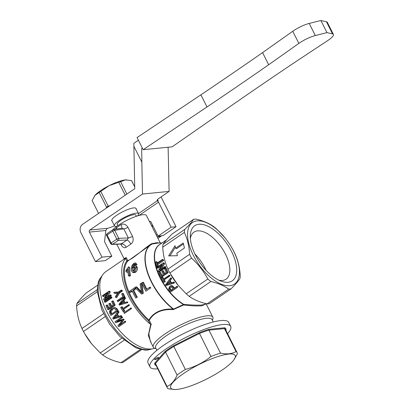 <?xml version="1.0" encoding="UTF-8"?>
<svg xmlns="http://www.w3.org/2000/svg" width="410" height="410" viewBox="0 0 410 410"><rect width="100%" height="100%" fill="white"/><g stroke="black" fill="none" stroke-linecap="round" stroke-linejoin="round"><path stroke-width="0.61" d="M154.708 348.254A45.607 22.565 -124.3 0 1 151.49 348.971A45.607 22.565 -124.3 0 1 109.665 316.94A45.607 22.565 -124.3 0 1 105.8 271.64L123.897 259.274L125.906 258.285L125.583 258.577L126.808 261.016L127.751 260.545L126.234 257.531A20.172 0.805 150.1 0 1 125.788 257.746L124.02 258.602L116.794 244.242M112.822 229.764A19.695 4.484 -26.7 0 1 142.972 214.696A19.695 4.484 -26.7 0 1 146.437 215.501L160.233 242.935M213.22 321.983L212.016 319.595A31.514 7.175 153.3 0 0 206.471 318.303A31.514 7.175 153.3 0 0 173.338 331.3A31.514 7.175 153.3 0 0 155.708 347.916L156.907 350.304M156.087 348.674L154.908 348.321A33.333 7.585 -26.7 0 1 153.284 347.152A33.333 7.585 -26.7 0 1 171.933 329.579A33.333 7.585 -26.7 0 1 206.983 315.828A33.333 7.585 -26.7 0 1 212.846 317.196A33.333 7.585 -26.7 0 1 212.816 319.195L212.4 320.353M206.081 270.339A28.485 14.094 55.7 0 0 194.914 253.995M218.771 280.163A28.485 14.094 55.7 0 0 222.486 280.44A28.485 14.094 55.7 0 0 226.094 279.174A28.485 14.094 55.7 0 0 223.681 250.879A28.485 14.094 55.7 0 0 197.558 230.876A28.485 14.094 55.7 0 0 193.95 232.137A28.485 14.094 55.7 0 0 190.373 238.605M198.917 224.28A33.333 16.492 55.7 0 0 190.286 235.955A33.333 16.492 55.7 0 0 221.21 281.204A33.333 16.492 55.7 0 0 228.088 282.28A33.333 16.492 55.7 0 0 231.568 251.504A33.333 16.492 55.7 0 0 198.917 224.28M197.195 220.857A37.274 18.445 55.7 0 0 193.3 255.261A37.274 18.445 55.7 0 0 229.81 285.703A37.274 18.445 55.7 0 0 231.998 248.106A37.274 18.445 55.7 0 0 225.044 237.928A37.274 18.445 55.7 0 0 197.195 220.857M231.998 248.106L233.08 250.054A40.154 19.87 -124.3 0 1 235.002 253.867C238.01 260.324 239.758 267.638 240.245 275.817A40.154 19.87 -124.3 0 1 239.917 278.682C238.22 281.209 235.258 284.601 231.04 288.855A40.154 19.87 -124.3 0 1 229.877 289.024A40.154 19.87 -124.3 0 1 228.662 289.091C223.993 285.708 218.058 283.187 210.868 281.532A40.154 19.87 -124.3 0 1 207.829 279C203.657 271.184 198.23 264.23 191.537 258.136A40.154 19.87 -124.3 0 1 189.62 254.323C189.133 246.143 187.385 238.825 184.377 232.373A40.154 19.87 -124.3 0 1 184.7 229.508C188.923 225.259 191.88 221.866 193.582 219.335A40.154 19.87 -124.3 0 1 195.954 219.099C203.15 220.759 209.085 223.276 213.753 226.658A40.154 19.87 -124.3 0 1 216.793 229.19L225.008 237.887M231.04 288.855L209.382 303.656A40.154 19.87 -124.3 0 1 208.218 303.825A40.154 19.87 -124.3 0 1 207.004 303.887C199.813 302.231 193.879 299.71 189.21 296.333A40.154 19.87 -124.3 0 1 186.171 293.801L177.986 285.145L169.878 272.937A40.154 19.87 -124.3 0 1 167.962 269.119C164.953 262.666 163.206 255.348 162.719 247.174A40.154 19.87 -124.3 0 1 163.047 244.309C164.743 241.777 167.705 238.389 171.923 234.136L193.582 219.335M228.662 289.091L207.004 303.887M210.868 281.532L189.21 296.333M207.829 279L186.171 293.801M116.87 229.011A4.546 2.844 52.9 0 0 116.409 227.755L115.405 229.241M120.719 244.083L120.863 244.36A4.546 1.035 153.3 0 0 121.129 244.063M120.863 244.36C122.544 247.435 124.327 248.398 126.213 247.245A4.546 2.834 52.1 0 0 121.35 243.888L121.114 244.063L121.893 244.252L121.334 243.463M126.213 247.245L130.805 244.109A4.546 1.604 58.6 0 0 127.003 240.024L121.35 243.888L112.606 244.242A1.517 0.748 -124.3 0 1 111.151 243.007A1.517 0.343 153.3 0 0 110.618 243.607A1.517 1.517 0 0 0 112.032 244.437L112.032 244.437A1.517 1.256 -92.3 0 0 112.606 244.242L118.259 240.383A1.517 1.256 -92.3 0 0 118.71 238.318A1.517 0.343 153.3 0 0 116.804 239.143A1.517 0.748 55.7 0 0 118.259 240.383L127.003 240.024L128.361 237.923L118.71 238.318L114.687 230.317A1.517 1.281 -99 0 0 113.365 229.564L113.365 229.564A1.517 1.281 -99 0 0 112.909 229.749A1.517 0.748 55.7 0 0 112.75 229.81A1.517 0.748 55.7 0 0 112.781 231.143A1.517 0.343 -26.7 0 1 114.687 230.317L123.81 228.872L128.361 237.923A4.546 1.035 -26.7 0 0 132.522 236.396L127.966 227.345A4.546 1.035 -26.7 0 1 123.81 228.872L121.878 228.216L113.365 229.564A1.517 1.517 0 0 0 112.75 229.81L107.097 233.674A1.517 1.517 0 0 0 106.595 235.606A1.517 0.343 -26.7 0 1 107.128 235.007A1.517 0.748 -124.3 0 1 107.097 233.674M130.805 244.109C133.183 242.351 133.757 239.783 132.522 236.396M127.966 227.345C125.967 224.296 123.641 223.388 121.001 224.618A4.546 1.594 -122.1 0 1 121.621 228.257M160.238 243.12L157.045 242.679L151.582 243.709C144.064 248.388 132.948 259.12 127.751 260.545A0.605 0.533 65.8 0 1 127.623 261.19L150.531 244.929A42.425 20.992 55.7 0 0 147.841 273.721A42.425 20.992 55.7 0 0 173.082 309.053C161.576 308.627 153.514 312.292 148.891 320.036A42.425 20.992 -124.3 0 1 127.623 261.19A0.605 0.523 38.3 0 1 126.808 261.016A43.029 21.294 55.7 0 0 148.384 320.707L148.891 320.036A0.605 0.369 26.1 0 1 149.266 320.287C153.837 312.507 161.919 308.94 173.527 309.596L173.302 308.848A42.343 20.951 -124.3 0 1 147.733 272.491A42.343 20.951 -124.3 0 1 151.879 244.196L151.582 243.709L151.915 244.052A0.605 0.466 -82.5 0 1 152.013 244.017L158.895 242.92L162.001 242.961M161.397 235.786A1.517 1.281 81 0 1 161.022 236.186A1.517 0.748 55.7 0 0 161.186 236.119A1.517 1.517 0 0 0 161.55 235.77M164.682 266.561A39.093 19.342 55.7 0 0 164.969 267.289L158.45 271.743A39.093 19.342 -124.3 0 1 158.142 270.969L162.191 264.47L157.066 267.976A39.093 19.342 -124.3 0 1 156.835 267.264L163.354 262.805A39.093 19.342 55.7 0 0 163.6 263.568L159.557 270.067L164.682 266.561L165.604 266.71A37.576 18.593 55.7 0 0 165.881 267.407L164.969 267.289M163.354 262.805L164.333 263.097A37.576 18.593 55.7 0 0 164.569 263.83L163.6 263.568M164.569 263.83L161.335 268.852M161.15 266.111L158.029 268.237L157.066 267.976M165.881 267.407L159.362 271.866L158.45 271.743M168.838 275.325A39.093 19.342 55.7 0 0 169.263 276.079L163.513 280.01A39.093 19.342 55.7 0 0 164.615 281.87L163.846 282.398A39.093 19.342 -124.3 0 1 161.299 277.898L162.068 277.375A39.093 19.342 55.7 0 0 163.088 279.256L169.602 275.136A37.576 18.593 55.7 0 0 170.012 275.858L169.263 276.079M162.068 277.375L162.867 277.252A37.576 18.593 55.7 0 0 163.718 278.826M170.012 275.858L164.256 279.789A37.576 18.593 55.7 0 0 165.317 281.578L163.846 282.398M165.317 281.578L164.615 281.87M164.256 279.789L163.513 280.01M170.14 283.525A556.375 74.605 159 0 1 167.803 284.227L166.363 284.781L167.454 283.464A558.389 89.928 -46.8 0 1 168.884 281.649A39.093 19.342 55.7 0 0 170.14 283.525M169.043 281.901A577.813 90.364 133.7 0 0 168.095 283.079L166.993 284.376L168.428 283.812L167.803 284.227M168.428 283.812A575.722 74.471 -21.5 0 0 170.001 283.32M166.993 284.376L166.363 284.781M173.374 282.49A39.093 19.342 55.7 0 0 173.912 283.238L165.927 285.627A39.093 19.342 -124.3 0 1 165.404 284.842L170.473 278.108A39.093 19.342 55.7 0 0 170.996 278.949A545.761 100.399 133.7 0 0 169.433 280.942A39.093 19.342 55.7 0 0 170.985 283.254A608.384 90.923 -22.3 0 0 173.374 282.49L173.958 282.024A37.576 18.593 55.7 0 0 174.475 282.741L173.912 283.238M170.473 278.108L171.17 277.811A37.576 18.593 55.7 0 0 171.677 278.621A564.678 101.26 134.2 0 0 170.099 280.583A37.576 18.593 55.7 0 0 171.585 282.803L170.985 283.254M171.585 282.803A629.827 91.292 -22.8 0 0 173.958 282.024M170.099 280.583L169.433 280.942M171.677 278.621L170.996 278.949M170.088 287.42L169.93 288.051L170.391 288.865A37.576 18.593 55.7 0 0 171.4 290.126L173.102 288.963M171.4 290.126L170.944 290.762A39.093 19.342 -124.3 0 1 169.889 289.455L169.453 288.773L170.073 287.43L171.165 287.113L172.215 287.851A39.093 19.342 55.7 0 0 173.276 289.168L170.944 290.762M169.971 288.215L169.453 288.773M169.786 287.666L170.073 287.43M176.695 286.831A39.093 19.342 55.7 0 0 177.243 287.492L170.724 291.951A39.093 19.342 -124.3 0 1 169.166 290.039L168.618 289.209L169.514 286.728C170.652 285.816 171.816 286.016 172.994 287.333A39.093 19.342 55.7 0 0 174.045 288.645L177.151 286.195A37.576 18.593 55.7 0 0 177.679 286.831L177.243 287.492M169.156 287.01L170.068 286.216C171.211 285.309 172.354 285.483 173.491 286.749A37.576 18.593 55.7 0 0 174.501 288.005L177.151 286.195M174.501 288.005L174.045 288.645M165.404 268.335A39.093 19.342 55.7 0 0 167.403 272.635L160.884 277.093A39.093 19.342 -124.3 0 1 158.936 272.922L159.705 272.399A39.093 19.342 55.7 0 0 161.273 275.807L163.267 274.444A39.093 19.342 -124.3 0 1 161.791 271.246L162.565 270.723A39.093 19.342 55.7 0 0 164.036 273.916L166.255 272.404A39.093 19.342 -124.3 0 1 164.63 268.863L165.404 268.335L166.301 268.412A37.576 18.593 55.7 0 0 168.223 272.547L167.403 272.635M162.565 270.723L163.452 270.784A37.576 18.593 55.7 0 0 164.682 273.475M159.705 272.399L160.602 272.471A37.576 18.593 55.7 0 0 161.919 275.366M168.223 272.547L161.699 277.006L160.884 277.093M162.416 259.433A39.093 19.342 55.7 0 0 162.596 260.155L156.845 264.086A39.093 19.342 55.7 0 0 157.353 265.911L156.584 266.438A39.093 19.342 -124.3 0 1 155.498 262.113L156.266 261.585A39.093 19.342 55.7 0 0 156.661 263.363L162.416 259.433L163.426 259.858A37.576 18.593 55.7 0 0 163.6 260.55L162.596 260.155M156.266 261.585L157.296 262.077A37.576 18.593 55.7 0 0 157.45 262.825M157.563 266.761L156.584 266.438M163.6 260.55L157.85 264.481A37.576 18.593 55.7 0 0 158.337 266.233L157.353 265.911M157.85 264.481L156.845 264.086M205.948 303.954L202.109 304.989C197.589 305.317 191.439 305.096 183.654 304.328L183.557 305.009C191.301 305.865 197.43 306.132 201.94 305.809L206.107 303.846M177.971 285.124A37.576 18.593 -124.3 0 1 177.95 285.099A37.576 18.593 -124.3 0 1 170.939 274.838L170.775 274.551M142.583 293.473L141.675 294.093L134.936 287.533L135.884 286.882L141.619 292.868L140.107 283.997L140.999 283.387L142.583 293.473L143.326 293.252L141.675 294.093M143.326 293.252L141.886 283.448L140.999 283.387M140.533 291.756L141.322 291.612L136.771 286.944L135.884 286.882M136.694 297.496L135.812 298.101A43.942 21.74 -124.3 0 1 132.066 290.772L129.883 292.263A43.942 21.74 -124.3 0 1 129.452 291.279L134.705 287.687A43.942 21.74 55.7 0 0 135.141 288.671L132.948 290.172A43.942 21.74 55.7 0 0 136.694 297.496L135.812 298.101M135.987 288.635A42.425 20.992 55.7 0 0 136.012 288.702L133.819 290.198A42.425 20.992 55.7 0 0 137.437 297.276M133.819 290.198L132.948 290.172M136.012 288.702L135.141 288.671M135.105 287.717L134.705 287.687M132.286 291.249L130.759 292.294L129.883 292.263M150.075 288.353L145.934 291.182A43.942 21.74 -124.3 0 1 141.752 282.874L142.634 282.27A43.942 21.74 55.7 0 0 146.262 289.609L149.527 287.379A43.942 21.74 55.7 0 0 150.075 288.353L145.934 291.182M149.527 287.379L150.291 287.19A42.425 20.992 55.7 0 0 150.824 288.127M142.634 282.27L143.52 282.336A42.425 20.992 55.7 0 0 146.893 289.178M132.445 269.964L133.788 267.125L134.49 266.833L135.162 267.12L135.443 267.976L134.285 270.969L133.091 271.128L132.445 269.964L133.491 270.585L133.68 271.215M135.361 267.545L134.839 267.807L133.491 270.585M133.87 263.369L135.326 262.866L136.017 263.82L135.09 264.537L134.726 263.943L133.788 264.178L133.004 264.968L132.143 268.468L133.926 266.116L134.793 265.711L135.951 266.034L136.397 267.253C136.146 270.031 135.5 271.553 134.459 271.83L133.486 272.286L132.384 272.148L131.559 271.036L131.246 269.493L131.933 265.552L133.87 263.369M135.613 262.994L137.073 264.563L136.017 263.82M135.736 265.854L136.812 266.546L137.442 267.873C137.575 269.703 136.925 271.194 135.495 272.353L133.393 272.686L132.384 272.148M135.782 264.711L134.844 264.957L134.06 265.741L133.004 264.968M134.06 265.741L133.742 266.254M137.073 264.563L136.146 265.275L135.09 264.537M128.781 266.843A43.942 21.74 55.7 0 0 129.437 275.1L128.499 275.74A43.942 21.74 -124.3 0 1 127.828 269.196L125.998 271.656A43.942 21.74 -124.3 0 1 125.962 270.702L128.181 267.258L128.781 266.843L129.837 267.653A42.425 20.992 55.7 0 0 130.467 275.622L129.437 275.1M127.925 271.312L127.054 272.363L125.998 271.656M130.467 275.622L129.534 276.263L128.499 275.74M122.436 293.355A47.124 23.319 55.7 0 0 124.02 296.932L117.496 301.386A47.124 23.319 -124.3 0 1 117.147 300.632L122.897 296.702A47.124 23.319 -124.3 0 1 121.662 293.883L122.436 293.355L123.338 293.452A45.607 22.565 55.7 0 0 124.871 296.912L124.02 296.932M124.871 296.912L118.352 301.37L117.496 301.386M123.512 303.031A679.268 32.964 165 0 0 121.252 303.713L119.848 304.251L120.986 302.923A681.727 228.718 -41.1 0 1 122.493 301.089A47.124 23.319 55.7 0 0 123.512 303.031M122.769 301.637A701.295 232.859 139.3 0 0 121.79 302.811L120.642 304.123M126.644 302.042A47.124 23.319 55.7 0 0 127.085 302.831L119.366 305.112A47.124 23.319 -124.3 0 1 118.941 304.297L124.297 297.506A47.124 23.319 55.7 0 0 124.717 298.362A666.296 235.817 139.2 0 0 123.072 300.371A47.124 23.319 55.7 0 0 124.332 302.77A742.823 28.064 -16.2 0 1 126.644 302.042L127.413 301.857A45.607 22.565 55.7 0 0 127.838 302.621L127.085 302.831M124.297 297.506L125.137 297.465A45.607 22.565 55.7 0 0 125.542 298.301A685.351 240.204 139.7 0 0 123.892 300.289A45.607 22.565 55.7 0 0 125.07 302.539M123.892 300.289L123.072 300.371M125.542 298.301L124.717 298.362M127.838 302.621L119.366 305.112M130.431 308.279A47.124 23.319 55.7 0 0 130.913 309.002L124.389 313.455A47.124 23.319 -124.3 0 1 123.907 312.738L131.077 307.895A45.607 22.565 55.7 0 0 131.543 308.592L130.913 309.002M131.543 308.592L124.389 313.455M110.797 296.83A47.124 23.319 55.7 0 0 111.069 297.573L104.545 302.032A47.124 23.319 -124.3 0 1 104.273 301.283L110.797 296.83L111.745 297.04A45.607 22.565 55.7 0 0 112.007 297.757L111.069 297.573M112.007 297.757L105.483 302.216L104.545 302.032M124.753 321.65A47.124 23.319 55.7 0 0 125.27 322.296L118.746 326.755A47.124 23.319 -124.3 0 1 117.947 325.74L122.395 320.441L115.676 322.706A47.124 23.319 -124.3 0 1 115.005 321.753L121.524 317.294A47.124 23.319 55.7 0 0 122.006 317.981L116.548 321.712L123.128 319.523A47.124 23.319 55.7 0 0 123.6 320.154L119.202 325.443L125.25 321.061A45.607 22.565 55.7 0 0 125.752 321.691L125.27 322.296M117.137 321.24L123.682 319.006A45.607 22.565 55.7 0 0 124.138 319.61L119.699 324.853L125.25 321.061M119.679 324.874L119.202 325.443M124.138 319.61L123.6 320.154M123.682 319.006L123.128 319.523M115.005 321.753L122.129 316.848A45.607 22.565 55.7 0 0 122.595 317.509L122.006 317.981M122.129 316.848L121.524 317.294M117.409 316.997A679.268 64.647 160.1 0 1 115.092 317.699L113.652 318.247L114.754 316.93A681.727 131.205 -45.7 0 1 116.199 315.116A47.124 23.319 55.7 0 0 117.409 316.997M116.384 315.413A701.295 132.327 134.7 0 0 115.43 316.592L114.318 317.893L115.092 317.699M115.753 317.335A698.753 63.714 -20.3 0 0 117.311 316.848M114.318 317.893L113.652 318.247M120.617 315.972A47.124 23.319 55.7 0 0 121.135 316.73L113.211 319.093A47.124 23.319 -124.3 0 1 112.704 318.303L117.824 311.569A47.124 23.319 55.7 0 0 118.331 312.41A666.296 140.943 134.7 0 0 116.758 314.403A47.124 23.319 55.7 0 0 118.249 316.725A742.823 79.279 -21 0 0 120.617 315.972L121.247 315.567A45.607 22.565 55.7 0 0 121.749 316.3L121.135 316.73M117.824 311.569L118.546 311.308A45.607 22.565 55.7 0 0 119.038 312.123A685.351 142.393 135.1 0 0 117.45 314.091A45.607 22.565 55.7 0 0 118.89 316.341L118.249 316.725M118.89 316.341A764.424 78.679 -21.4 0 0 121.247 315.567M117.45 314.091L116.758 314.403M119.038 312.123L118.331 312.41M116.271 310.76L111.289 314.162A47.124 23.319 -124.3 0 1 110.618 312.973L110.218 311.902C110.72 310.308 111.315 309.447 111.992 309.319L114.38 308.469L115.589 309.55A47.124 23.319 55.7 0 0 116.271 310.76M114.221 308.458L112.796 309.202L111.002 311.754L111.387 312.789A45.607 22.565 55.7 0 0 111.92 313.737M116.312 308.94A47.124 23.319 55.7 0 0 117.475 310.975L110.951 315.433A47.124 23.319 -124.3 0 1 109.844 313.486L109.408 311.257L111.607 308.535L114.149 307.526L115.492 307.91L116.312 308.94L117.086 308.756A45.607 22.565 55.7 0 0 118.208 310.729L117.475 310.975M114.754 307.438L117.086 308.756M118.208 310.729L110.951 315.433M112.417 300.955A47.124 23.319 55.7 0 0 114.375 305.23L107.856 309.688A47.124 23.319 -124.3 0 1 105.949 305.547L106.718 305.019A47.124 23.319 55.7 0 0 108.255 308.407L110.249 307.044A47.124 23.319 -124.3 0 1 108.804 303.866L109.572 303.344A47.124 23.319 55.7 0 0 111.023 306.516L113.237 304.999A47.124 23.319 -124.3 0 1 111.643 301.483L112.417 300.955L113.309 301.032A45.607 22.565 55.7 0 0 115.21 305.168L114.375 305.23M109.572 303.344L110.464 303.405A45.607 22.565 55.7 0 0 111.669 306.075M106.718 305.019L107.61 305.091A45.607 22.565 55.7 0 0 108.906 307.961M115.21 305.168L108.686 309.627L107.856 309.688M110.105 294.81A47.124 23.319 55.7 0 0 110.341 295.518L103.822 299.976A47.124 23.319 -124.3 0 1 103.571 299.218L107.825 292.796L102.695 296.297A47.124 23.319 -124.3 0 1 102.51 295.605L109.034 291.146A47.124 23.319 55.7 0 0 109.234 291.889L104.98 298.311L110.105 294.81L111.074 295.082A45.607 22.565 55.7 0 0 111.305 295.769L110.341 295.518M109.034 291.146L110.039 291.541A45.607 22.565 55.7 0 0 110.228 292.258L109.234 291.889M110.228 292.258L107.092 296.871M106.513 294.744L103.694 296.666L102.695 296.297M111.305 295.769L104.781 300.228L103.822 299.976M128.268 304.85A47.124 23.319 55.7 0 0 128.714 305.583L122.964 309.514A47.124 23.319 55.7 0 0 124.112 311.344L123.338 311.866A47.124 23.319 -124.3 0 1 120.658 307.454L121.432 306.926A47.124 23.319 55.7 0 0 122.513 308.781L128.981 304.574A45.607 22.565 55.7 0 0 129.416 305.286L128.714 305.583M121.432 306.926L122.18 306.711A45.607 22.565 55.7 0 0 123.138 308.351M129.416 305.286L123.661 309.217A45.607 22.565 55.7 0 0 124.773 310.985L123.338 311.866M124.773 310.985L124.112 311.344M123.661 309.217L122.964 309.514M121.17 290.111A47.124 23.319 55.7 0 0 121.442 290.854L118.68 292.745L115.784 297.511A47.124 23.319 -124.3 0 1 115.415 296.589A258.418 141.527 -46.7 0 1 116.947 294.124L117.829 292.801L116.46 292.96A257.055 42.153 -177.9 0 0 114.159 293.181A47.124 23.319 -124.3 0 1 113.872 292.32L118.403 291.997L121.17 290.111L122.113 290.311A45.607 22.565 55.7 0 0 122.38 291.033L121.442 290.854M117.588 293.15L117.403 293.17A262.513 45.1 -178.5 0 0 115.118 293.427L114.159 293.181M122.38 291.033L119.612 292.919L116.691 297.614L115.784 297.511M119.612 292.919L118.68 292.745M150.762 324.259L151.29 324.31L149.266 320.287L148.384 320.707L150.034 323.987L150.762 324.259L148.287 335.462L151.454 343.513M150.034 323.987A45.607 22.565 -124.3 0 1 125.583 258.577M175.639 248.204L183.244 243.007L184.438 247.999L176.828 253.201L177.427 255.696L168.623 255.901L175.039 245.708L175.639 248.204L176.648 248.634L183.475 243.97M169.924 255.876L175.393 247.189M151.915 244.052L151.618 244.278A0.605 0.528 62.6 0 1 151.664 244.247L151.664 244.247A0.605 0.528 62.6 0 1 151.879 244.196M173.261 309.176L173.527 309.596A22.652 19.439 -43.1 0 1 173.999 309.268L183.557 305.009L183.444 304.538L173.491 309.104A0.605 0.272 -17.4 0 1 173.261 309.176L173.082 309.053A0.605 0.287 -52.3 0 0 173.302 308.848M126.234 257.531L125.906 258.285M153.284 347.152L150.301 341.212L148.83 333.745L150.977 324.91A30.473 22.007 -4 0 1 151.29 324.31M166.557 239.85L159.526 244.652A37.576 18.593 -124.3 0 0 158.116 272.737A37.576 18.593 -124.3 0 0 183.654 304.328A0.605 0.354 -58.6 0 0 183.444 304.538A37.658 18.634 55.7 0 1 157.43 271.809A37.658 18.634 55.7 0 1 160.315 244.114M191.537 258.136L169.878 272.937M189.62 254.323L167.962 269.119M184.377 232.373L162.719 247.174M184.7 229.508L163.047 244.309M125.685 210.397A13.484 3.07 153.3 0 0 111.909 219.811M137.616 215.891A13.484 3.07 153.3 0 0 138.565 213.682A13.484 3.07 153.3 0 0 136.192 213.128A13.484 3.07 153.3 0 0 122.016 218.689A13.484 3.07 153.3 0 0 114.472 225.797A13.484 3.07 153.3 0 0 116.809 226.356M136.397 216.285L135.792 215.076A10.378 2.363 153.3 0 0 133.962 214.65A10.378 2.363 153.3 0 0 123.051 218.93A10.378 2.363 153.3 0 0 117.245 224.403L117.854 225.613M91.748 343.985A37.274 18.445 -124.3 0 1 91.732 343.964A37.274 18.445 -124.3 0 1 84.773 333.781L91.763 344.005L100.26 352.938A40.001 19.793 55.7 0 0 102.633 354.911C107.394 358.427 113.503 361.02 120.96 362.696A40.001 19.793 55.7 0 0 122.81 362.512L141.593 349.679M97.565 285.252L85.987 293.16C81.595 297.573 78.546 301.068 76.844 303.641A40.001 19.793 55.7 0 0 76.593 305.875C77.044 314.327 78.843 321.86 81.99 328.477A40.001 19.793 55.7 0 0 82.718 329.968A40.001 19.793 55.7 0 0 83.486 331.449L84.614 333.494M121.739 338.26L100.26 352.938M83.486 331.449L105.078 316.694M102.633 354.911L124.045 340.279M140.41 349.402L120.96 362.696M103.556 313.737L81.99 328.477M76.593 305.875L97.242 291.761M97.196 289.737L76.844 303.641M209.044 329.312A39.698 9.035 153.3 0 0 199.168 332.787L173.363 345.835L173.799 346.435L199.398 333.489A39.093 8.897 -26.7 0 1 208.936 330.132L224.49 328.605A39.093 8.897 -26.7 0 1 225.546 329.635L237.113 352.631A39.093 8.897 153.3 0 0 236.052 351.601L224.49 328.605L224.721 327.774L209.044 329.312L208.936 330.132L220.503 353.128A39.093 8.897 153.3 0 0 210.965 356.48C203.355 362.635 194.822 366.95 185.361 369.425L173.799 346.435A39.093 8.897 -26.7 0 0 165.532 352.077L164.805 351.683L154.672 363.193L155.482 363.501L165.532 352.077L177.099 375.073C174.67 380.716 171.324 384.524 167.049 386.492L155.482 363.501A39.093 8.897 -26.7 0 0 155.697 364.762L167.265 387.757A39.093 8.897 153.3 0 0 168.32 388.788L174.988 389.5A36.059 8.205 153.3 0 0 205.067 379.829A36.059 8.205 153.3 0 0 232.818 361.215A36.059 8.205 153.3 0 0 233.905 359.867A36.059 8.205 153.3 0 0 214.117 357.889A36.059 8.205 153.3 0 0 173.092 382.217A36.059 8.205 153.3 0 0 174.988 389.5M199.168 332.787L210.965 356.48M185.361 369.425A39.093 8.897 153.3 0 0 177.099 375.073M167.049 386.492A39.093 8.897 153.3 0 0 167.265 387.757M227.591 333.699A45.151 10.276 153.3 0 0 227.75 333.525A45.151 10.276 153.3 0 0 230.697 326.386A45.151 10.276 153.3 0 0 196.149 332.633A45.151 10.276 153.3 0 0 152.966 359.821A45.151 10.276 153.3 0 0 150.019 366.96A45.151 10.276 153.3 0 0 157.748 368.831M158.486 357.879A2.27 0.518 -26.7 0 1 156.312 359.247A2.27 0.518 -26.7 0 1 154.575 359.565A2.27 0.518 -26.7 0 1 156.369 358.079A2.27 0.518 -26.7 0 1 158.634 357.52A2.27 0.518 -26.7 0 1 158.486 357.879M237.113 352.631A39.093 8.897 153.3 0 1 237.328 353.891L233.905 359.867M236.052 351.601C231.793 353.948 226.612 354.455 220.503 353.128M230.697 326.386L228.708 322.429A45.151 10.276 153.3 0 0 194.161 328.682A45.151 10.276 153.3 0 0 150.977 355.865A45.151 10.276 153.3 0 0 148.03 363.004L150.019 366.96M143.151 149.691L137.053 137.565L200.905 94.828A1512.762 344.282 153.3 0 0 262.579 52.613L292.755 31.268A14.545 3.311 -26.7 0 1 309.212 23.431L320.881 20.5L326.437 21.74A14.545 3.311 -26.7 0 1 327.308 22.294L333.407 34.419A14.545 3.311 153.3 0 0 332.536 33.866L326.98 32.626L315.31 35.557A14.545 3.311 153.3 0 0 298.854 43.393L268.678 64.744A1512.762 344.282 -26.7 0 1 207.004 106.954L143.151 149.691L172.103 146.847L233.182 104.386A1512.762 344.282 -26.7 0 1 295.077 62.151L327.739 40.559A14.545 3.311 153.3 0 0 333.407 34.419M326.98 32.626L320.881 20.5M268.678 64.744L262.579 52.613M142.373 148.143L141.696 148.599L141.85 162.15L133.896 146.334L133.86 143.269L138.395 140.235M149.255 221.113L150.777 221.61L158.07 236.114L171.119 227.196L158.521 202.15A1.517 0.748 55.7 0 0 157.035 200.915L158.188 200.803A6.063 1.379 -26.7 0 1 157.122 200.551A6.063 1.379 -26.7 0 1 159.249 198.153L169.104 191.419L142.495 194.032L141.85 162.15M161.027 196.938A6.063 2.998 -124.3 0 1 161.458 197.712L176.044 226.715L163.001 235.627L158.07 236.114M133.896 146.334L134.752 188.697L82.569 224.357A6.063 5.084 84.4 0 0 80.873 232.598L95.458 261.595L101.977 257.142L89.385 232.096L105.811 230.481L107.056 228.344L89.805 230.036A1.517 1.271 -95.6 0 0 89.385 232.096M114.528 225.895A39.396 8.964 153.3 0 1 108.086 228.196A1.517 0.343 153.3 0 0 107.64 228.365L106.538 228.841M89.805 230.036L142.495 194.032M112.094 221.072A13.638 3.106 -26.7 0 1 111.751 220.723A13.638 3.106 -26.7 0 1 111.745 219.945M125.931 210.253A13.638 3.106 -26.7 0 1 136.115 208.47A13.638 3.106 -26.7 0 1 136.187 208.951M176.044 226.715L171.119 227.196M105.811 230.481L104.545 241.674L111.833 256.173L105.314 260.632L95.458 261.595M169.104 191.419L168.12 147.241M142.557 148.512L141.696 148.599M111.833 256.173L101.977 257.142M109.89 205.687L108.178 206.092L100.783 191.393L109.157 185.633L118.751 182.306L125.234 195.196M126.874 194.079L120.622 181.65L125.47 179.898L131.538 180.579L134.716 186.893M92.106 200.516A22.119 5.033 -26.7 0 0 92.183 200.71L98.574 213.415L92.106 200.516L95.023 195.293L99.164 192.5L106.559 207.199L106.139 208.249M94.402 196.062A19.695 4.484 -26.7 0 1 94.428 196.026A19.695 4.484 -26.7 0 1 95.023 195.293A19.695 4.484 -26.7 0 1 109.157 185.633A19.695 4.484 -26.7 0 1 125.47 179.898A19.695 4.484 -26.7 0 1 126.613 179.841A19.695 4.484 -26.7 0 1 126.669 179.841M131.538 180.579A22.119 5.033 -26.7 0 1 131.712 180.83L134.711 186.796M118.751 182.306A22.119 5.033 -26.7 0 1 120.622 181.65M99.164 192.5A22.119 5.033 -26.7 0 1 100.783 191.393M106.559 207.199A22.119 5.033 -26.7 0 1 108.178 206.092M121.001 224.618L116.409 227.755M116.804 239.143L111.151 243.007L107.128 235.007L112.781 231.143L116.804 239.143M157.148 236.801L161.022 236.186L157.906 238.312M151.89 226.351L153.135 226.299M157.394 234.766L156.215 234.95M168.095 283.079L167.454 283.464M170.391 288.865L169.889 289.455M173.491 286.749L172.994 287.333M170.068 286.216L169.514 286.728M134.839 267.807L133.788 267.125M135.495 272.353L134.459 271.83M137.442 267.873L136.397 267.253M134.844 264.957L133.788 264.178M151.618 244.278A42.425 20.992 55.7 0 0 150.531 244.929L151.715 244.222M121.79 302.811L120.986 302.923M115.43 316.592L114.754 316.93M112.796 309.202L111.992 309.319M111.002 311.754L110.218 311.902M111.387 312.789L110.618 312.973M117.403 293.17L116.46 292.96M151.961 348.915A44.546 22.043 -124.3 0 1 104.996 313.301A44.546 22.043 -124.3 0 1 102.044 275.868M173.363 345.835A39.698 9.035 153.3 0 0 164.805 351.683M154.672 363.193A39.698 9.035 153.3 0 0 155.995 365.566L156.097 365.556M225.889 330.322L226.043 330.147A39.698 9.035 153.3 0 0 224.721 327.774M332.536 33.866L326.437 21.74M315.31 35.557L309.212 23.431M298.854 43.393L292.755 31.268M207.004 106.954L200.905 94.828M157.035 200.915L138.513 213.574M139.016 215.481L158.521 202.15M157.558 199.552L158.188 200.803M106.595 235.606L110.618 243.607M112.032 244.437L121.114 244.068M157.927 238.348L161.186 236.119M152.735 225.5L151.49 225.551M206.297 303.718L205.799 304.056L206.01 303.6M113.908 307.551L114.754 307.433M212.846 317.196L206.127 303.836M123.892 259.284L124.02 258.602M111.679 220.247L114.472 225.797M135.772 208.126L138.565 213.682M152.156 348.889L147.743 350.048L144.863 350.114L136.038 347.89L120.115 336.723L109.598 324.11L101.726 309.719L97.211 291.079L98.308 282.167L99.415 279.466L102.136 275.699"/></g></svg>
